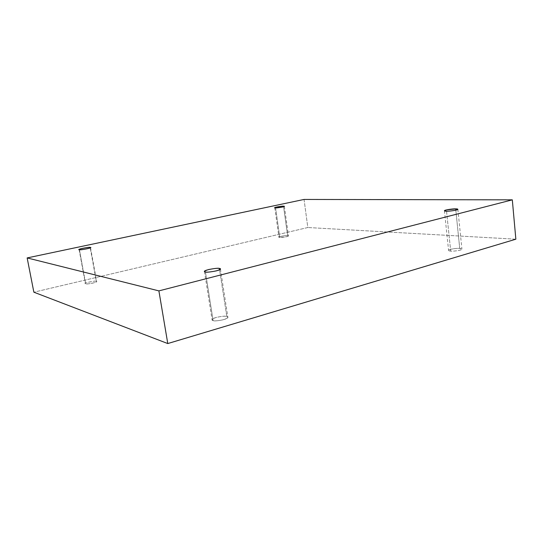 <?xml version="1.0" encoding="UTF-8"?>
<svg xmlns="http://www.w3.org/2000/svg" width="543" height="543" viewBox="0 0 543 543"><rect width="100%" height="100%" fill="white"/><g stroke="black" fill="none" stroke-linecap="round" stroke-linejoin="round"><path stroke-width="0.41" stroke-dasharray="2.71 2.04" d="M205.43 271.975L213.094 320.533L212.096 319.813C210.942 317.764 226.288 315.198 226.818 316.515L219.589 269.769L226.818 316.515C225.318 315.917 221.748 316.223 216.121 317.431C211.953 319.074 210.942 320.105 213.094 320.533C214.573 321.157 218.184 320.852 223.94 319.617C228.08 317.947 229.044 316.915 226.818 316.515L227.884 317.261C229.044 319.325 213.494 321.89 213.094 320.533L205.43 271.975M446.536 211.186L450.697 251.076L448.579 250.398C448.274 249.122 458.346 247.981 459.738 248.429L455.828 210.182L459.738 248.429C457.661 248.192 454.539 248.504 450.364 249.373C448.07 250.391 448.179 250.954 450.697 251.076C452.774 251.328 455.937 251.009 460.179 250.126C462.439 249.101 462.29 248.531 459.738 248.429L461.923 249.115C462.229 250.398 452.027 251.538 450.697 251.076L446.536 211.186M275.6 207.874L279.76 237.467L278.939 237.203C278.478 236.47 287.091 235.214 287.614 235.594L283.602 206.74L287.614 235.594C285.747 235.038 275.287 237.529 279.76 237.467L286.419 236.741C288.7 236.022 289.093 235.642 287.614 235.594L288.469 235.866C288.93 236.599 280.242 237.861 279.76 237.467L275.6 207.874M79.421 249.705L85.387 283.595C84.267 282.699 96.573 280.432 96.315 281.288L90.233 247.839L96.315 281.288C95.833 280.242 81.722 283.602 85.706 283.819C86.33 284.145 88.747 283.901 92.962 283.086C96.389 282.068 97.509 281.471 96.315 281.288L96.661 281.525C97.788 282.421 85.38 284.695 85.706 283.819L79.421 249.705M304.053 199.444L307.82 227.524L33.863 292.195L307.82 227.524L304.053 199.444M515.85 239.191L307.82 227.524L515.85 239.191M204.46 271.48L212.096 319.813M444.432 210.772L448.579 250.398M274.785 207.711L278.939 237.203M79.108 249.549L85.387 283.595M90.491 247.574L96.661 281.525M284.376 206.347L288.469 235.866M457.871 209.299L461.923 249.115M220.424 268.968L227.884 317.261"/><path stroke-width="0.81" d="M219.386 268.459C218.91 267.495 203.387 270.007 204.46 271.48L205.43 271.975C203.292 271.744 204.351 270.937 208.6 269.552C214.309 268.439 217.899 268.072 219.386 268.459C221.605 268.663 220.594 269.471 216.365 270.869C210.535 272.016 206.89 272.389 205.43 271.975C205.777 272.973 221.51 270.462 220.424 268.968L219.386 268.459L219.589 269.769L219.386 268.459M455.692 208.879C454.315 208.6 444.16 209.842 444.432 210.772L446.536 211.186C444.011 211.2 443.916 210.786 446.258 209.944L455.692 208.879C458.258 208.858 458.387 209.265 456.093 210.114C451.803 210.935 448.62 211.295 446.536 211.186C447.86 211.478 458.143 210.236 457.871 209.299L455.692 208.879L455.828 210.182L455.692 208.879M283.527 206.184C283.025 205.926 274.351 207.188 274.785 207.711L275.6 207.874C271.12 208.091 281.681 205.845 283.527 206.184C285.007 206.157 284.6 206.455 282.292 207.073L275.6 207.874C276.061 208.139 284.803 206.869 284.376 206.347L283.527 206.184L283.602 206.74L283.527 206.184M90.158 247.411C90.457 246.773 78.036 248.932 79.108 249.549L79.421 249.705C75.45 249.692 89.724 246.658 90.158 247.411C94.278 247.391 79.835 250.479 79.421 249.705C79.054 250.364 91.577 248.199 90.491 247.574L90.158 247.411L90.233 247.839L90.158 247.411M512.314 199.844L158.895 290.885L167.773 343.556L515.85 239.191L512.314 199.844L515.85 239.191L167.773 343.556L158.895 290.885L27.15 257.925L33.863 292.195L167.773 343.556L33.863 292.195L27.15 257.925L304.053 199.444L512.314 199.844L304.053 199.444L27.15 257.925L158.895 290.885L512.314 199.844"/></g></svg>
